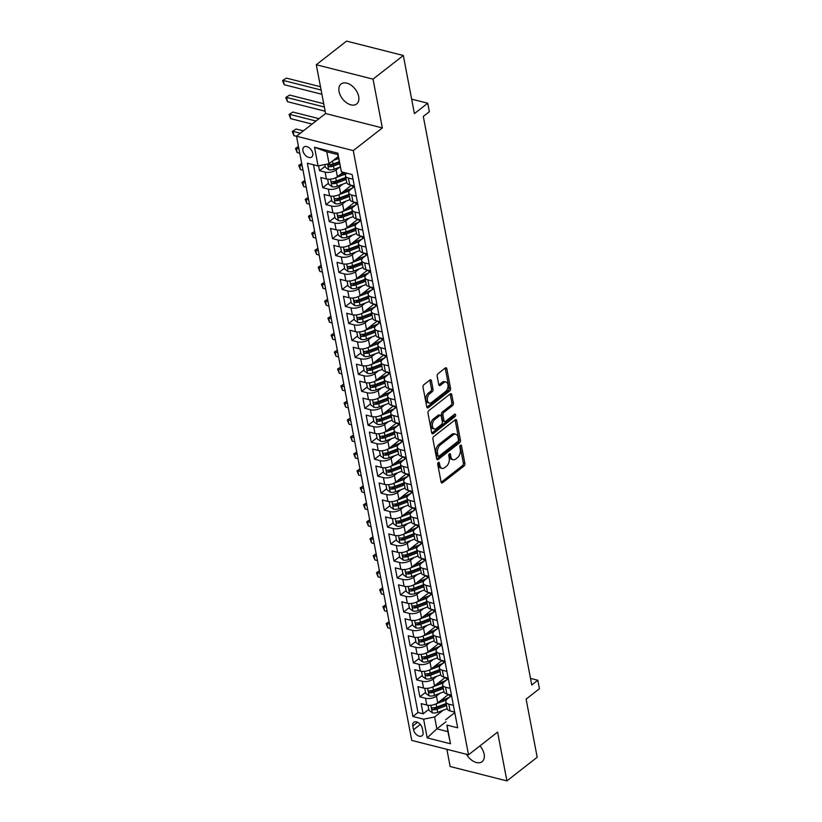 <?xml version="1.0" encoding="UTF-8"?>
<svg xmlns="http://www.w3.org/2000/svg" width="822" height="822" viewBox="0 0 822 822"><rect width="100%" height="100%" fill="white"/><g stroke="black" fill="none" stroke-linecap="round" stroke-linejoin="round"><path stroke-width="1.23" d="M438.332 462.488A1.356 0.822 104.2 0 0 437.715 464.307L441.095 482.011A1.942 1.171 104.2 0 0 441.804 482.966A1.942 1.171 104.2 0 0 442.606 482.74L464.009 466.033A1.942 1.171 104.2 0 0 464.882 463.444L461.502 445.74A1.356 0.822 104.2 0 0 461.008 445.072A1.356 0.822 104.2 0 0 460.454 445.226A1.356 0.822 104.2 0 0 459.837 447.045L460.279 449.336A6.227 3.75 104.2 0 1 457.484 457.628L455.707 459.025A6.227 3.75 104.2 0 1 453.158 459.724A6.227 3.75 104.2 0 1 450.877 456.662L450.446 454.371A1.356 0.822 104.2 0 0 449.942 453.703A1.356 0.822 104.2 0 0 449.387 453.857A1.356 0.822 104.2 0 0 448.781 455.676L449.213 457.967A6.227 3.75 104.2 0 1 446.428 466.269L444.64 467.656A6.227 3.75 104.2 0 1 442.102 468.355A6.227 3.75 104.2 0 1 439.821 465.293L439.38 463.002A1.356 0.822 104.2 0 0 438.886 462.334A1.356 0.822 104.2 0 0 438.332 462.488M339.044 91.509A12.679 8.004 -128 0 0 346.524 102.74A12.679 8.004 -128 0 0 356.666 103.993A12.679 8.004 -128 0 0 358.68 96.482A12.679 8.004 -128 0 0 351.21 85.262A12.679 8.004 -128 0 0 341.068 83.998A12.679 8.004 -128 0 0 339.044 91.509M466.464 754.288A12.679 8.004 -128 0 0 482.124 761.645A12.679 8.004 -128 0 0 484.137 754.134A12.679 8.004 -128 0 0 479.935 745.883M302.928 150.775A6.34 3.997 -128 0 0 306.668 156.396A6.34 3.997 -128 0 0 311.743 157.023A6.34 3.997 -128 0 0 312.75 153.272A6.34 3.997 -128 0 0 309.01 147.652A6.34 3.997 -128 0 0 303.945 147.025A6.34 3.997 -128 0 0 302.928 150.775M431.416 380.761A1.942 1.171 104.2 0 0 430.707 379.805A1.942 1.171 104.2 0 0 429.906 380.021L423.905 384.706A1.942 1.171 104.2 0 0 423.032 387.306L426.782 406.962A1.942 1.171 104.2 0 0 427.491 407.918A1.942 1.171 104.2 0 0 428.283 407.691L449.696 390.984A1.942 1.171 104.2 0 0 450.569 388.395L446.819 368.739A1.942 1.171 104.2 0 0 446.11 367.783A1.942 1.171 104.2 0 0 445.308 367.999L438.054 373.661A1.942 1.171 104.2 0 0 437.181 376.26L438.784 384.665A1.942 1.171 104.2 0 0 439.503 385.621A1.942 1.171 104.2 0 0 440.294 385.405L443.89 382.6A5.199 3.134 104.2 0 1 446.017 382.014A5.199 3.134 104.2 0 1 448.031 386.145A5.199 3.134 104.2 0 1 445.596 391.508L431.499 402.513A5.199 3.134 104.2 0 1 429.372 403.099A5.199 3.134 104.2 0 1 427.368 398.958A5.199 3.134 104.2 0 1 429.803 393.594L432.146 391.765A1.942 1.171 104.2 0 0 433.019 389.166L431.416 380.761L429.875 380.37A1.942 1.171 104.2 0 0 429.803 380.093M446.87 749.315L450.148 766.515L506.907 780.9L537.198 757.257L526.111 699.132L539.438 688.733L537.814 680.246L531.762 684.973L423.299 116.426L429.361 111.7L427.738 103.212L411.647 99.133M373.034 79.128L316.285 64.743L325.584 113.539L382.343 127.924L373.034 79.128L403.325 55.485L414.411 113.611L427.738 103.212M382.343 127.924L353.265 150.611L468.519 754.802L411.76 740.417L296.506 136.226L353.265 150.611M506.907 780.9L497.598 732.104L468.519 754.802M433.78 436.513A1.942 1.171 104.2 0 0 432.917 439.112L436.667 458.768A1.942 1.171 104.2 0 0 437.376 459.724A1.942 1.171 104.2 0 0 438.167 459.508L459.58 442.801A1.942 1.171 104.2 0 0 460.454 440.202L456.703 420.545A1.942 1.171 104.2 0 0 455.984 419.59A1.942 1.171 104.2 0 0 455.193 419.806L433.78 436.513M431.725 432.865L427.974 413.209A1.942 1.171 104.2 0 1 428.837 410.61L450.251 393.902A1.942 1.171 104.2 0 1 451.042 393.687A1.942 1.171 104.2 0 1 451.761 394.642L453.364 403.057A1.942 1.171 104.2 0 1 452.49 405.647L443.808 412.428A1.942 1.171 104.2 0 0 442.935 415.018L444.003 420.597A1.942 1.171 104.2 0 0 444.712 421.552A1.942 1.171 104.2 0 0 445.514 421.337L454.545 414.278A1.356 0.822 104.2 0 1 455.1 414.124A1.356 0.822 104.2 0 1 455.635 415.213A1.356 0.822 104.2 0 1 454.998 416.61L433.225 433.605A1.942 1.171 104.2 0 1 432.434 433.821A1.942 1.171 104.2 0 1 431.725 432.865M316.285 64.743L346.576 41.1L403.325 55.485M318.587 165.828L319.511 170.719L325.183 166.301M339.589 167.185L336.095 169.907A7.922 3.884 169.2 0 1 325.111 172.137L326.406 178.929L320.816 177.511L322.758 187.693L328.42 183.265M342.825 184.159L339.332 186.882A7.922 3.884 169.2 0 1 328.348 189.111L329.643 195.893L324.053 194.475L325.995 204.657L331.656 200.239M346.062 201.123L342.569 203.856A7.922 3.884 169.2 0 1 331.595 206.075L332.889 212.867L327.29 211.449L329.232 221.632L334.893 217.214M349.299 218.097L345.805 220.82A7.922 3.884 169.2 0 1 334.831 223.05L336.126 229.841L330.526 228.424L332.468 238.606L338.13 234.188M352.546 235.071L349.052 237.794A7.922 3.884 169.2 0 1 338.068 240.024L339.363 246.816L333.763 245.388L335.705 255.57L341.366 251.152M355.782 252.035L352.289 254.769A7.922 3.884 169.2 0 1 341.305 256.998L342.599 263.78L336.999 262.362L338.941 272.544L344.603 268.126M359.019 269.01L355.525 271.743A7.922 3.884 169.2 0 1 344.541 273.962L345.836 280.754L340.236 279.336L342.178 289.519L347.84 285.1M362.255 285.984L358.762 288.707A7.922 3.884 169.2 0 1 347.778 290.937L349.073 297.728L343.473 296.31L345.415 306.493L351.076 302.075M365.492 302.958L361.999 305.681A7.922 3.884 169.2 0 1 351.015 307.911L352.309 314.692L346.709 313.274L348.651 323.457L354.313 319.039M368.729 319.922L365.235 322.656A7.922 3.884 169.2 0 1 354.251 324.885L355.546 331.667L349.946 330.249L351.888 340.431L357.549 336.013M371.965 336.897L368.472 339.62A7.922 3.884 169.2 0 1 357.488 341.849L358.782 348.641L353.183 347.223L355.125 357.406L360.796 352.987M375.202 353.871L371.708 356.594A7.922 3.884 169.2 0 1 360.724 358.824L362.019 365.615L356.419 364.197L358.361 374.38L364.033 369.951M378.439 370.845L374.945 373.568A7.922 3.884 169.2 0 1 363.961 375.798L365.256 382.579L359.666 381.161L361.608 391.344L367.27 386.926M381.675 387.809L378.182 390.542A7.922 3.884 169.2 0 1 367.198 392.762L368.492 399.554L362.903 398.136L364.845 408.318L370.506 403.9M384.912 404.784L381.418 407.507A7.922 3.884 169.2 0 1 370.445 409.736L371.739 416.528L366.139 415.11L368.081 425.293L373.743 420.874M388.159 421.758L384.655 424.481A7.922 3.884 169.2 0 1 373.681 426.71L374.976 433.502L369.376 432.074L371.318 442.267L376.979 437.838M391.395 438.722L387.902 441.455A7.922 3.884 169.2 0 1 376.918 443.685L378.212 450.466L372.613 449.048L374.555 459.231L380.216 454.813M394.632 455.696L391.138 458.429A7.922 3.884 169.2 0 1 380.154 460.649L381.449 467.441L375.849 466.023L377.791 476.205L383.453 471.787M397.869 472.671L394.375 475.393A7.922 3.884 169.2 0 1 383.391 477.623L384.686 484.415L379.086 482.997L381.028 493.179L386.689 488.761M401.105 489.645L397.612 492.368A7.922 3.884 169.2 0 1 386.628 494.597L387.922 501.389L382.322 499.961L384.264 510.143L389.926 505.725M404.342 506.609L400.848 509.342A7.922 3.884 169.2 0 1 389.864 511.572L391.159 518.353L385.559 516.935L387.501 527.118L393.163 522.7M407.578 523.583L404.085 526.316A7.922 3.884 169.2 0 1 393.101 528.536L394.396 535.327L388.796 533.91L390.738 544.092L396.41 539.674M410.815 540.557L407.322 543.28A7.922 3.884 169.2 0 1 396.338 545.51L397.632 552.302L392.032 550.884L393.974 561.066L399.646 556.638M414.052 557.532L410.558 560.255A7.922 3.884 169.2 0 1 399.574 562.484L400.869 569.266L395.269 567.848L397.221 578.03L402.883 573.612M417.288 574.496L413.795 577.229A7.922 3.884 169.2 0 1 402.811 579.448L404.105 586.24L398.516 584.822L400.458 595.005L406.119 590.586M420.525 591.47L417.031 594.193A7.922 3.884 169.2 0 1 406.047 596.423L407.342 603.214L401.753 601.796L403.694 611.979L409.356 607.561M423.762 608.444L420.268 611.167A7.922 3.884 169.2 0 1 409.294 613.397L410.589 620.189L404.989 618.771L406.931 628.953L412.593 624.525M427.008 625.419L423.505 628.142A7.922 3.884 169.2 0 1 412.531 630.371L413.826 637.153L408.226 635.735L410.168 645.917L415.829 641.499M430.245 642.383L426.752 645.116A7.922 3.884 169.2 0 1 415.768 647.335L417.062 654.127L411.462 652.709L413.404 662.892L419.066 658.473M433.482 659.357L429.988 662.08A7.922 3.884 169.2 0 1 419.004 664.31L420.299 671.101L414.699 669.683L416.641 679.866L422.303 675.448M436.718 676.331L433.225 679.054A7.922 3.884 169.2 0 1 422.241 681.284L423.536 688.076L417.936 686.647L419.878 696.83L425.477 698.258A7.922 3.884 -10.8 0 0 436.461 696.029L439.955 693.295M425.539 692.412L419.878 696.83M326.406 178.929A7.922 3.884 -10.8 0 0 337.39 176.699L343.082 172.26M329.643 195.893A7.922 3.884 -10.8 0 0 340.627 193.673L351.405 185.258M332.889 212.867A7.922 3.884 -10.8 0 0 343.863 210.638L354.642 202.233M336.126 229.841A7.922 3.884 -10.8 0 0 347.1 227.612L357.878 219.207M339.363 246.816A7.922 3.884 -10.8 0 0 350.347 244.586L361.115 236.171M342.599 263.78A7.922 3.884 -10.8 0 0 353.583 261.56L364.352 253.145M345.836 280.754A7.922 3.884 -10.8 0 0 356.82 278.524L367.588 270.119M349.073 297.728A7.922 3.884 -10.8 0 0 360.057 295.499L370.825 287.094M352.309 314.692A7.922 3.884 -10.8 0 0 363.293 312.473L374.061 304.058M355.546 331.667A7.922 3.884 -10.8 0 0 366.53 329.437L377.308 321.032M358.782 348.641A7.922 3.884 -10.8 0 0 369.766 346.411L380.545 338.006M362.019 365.615A7.922 3.884 -10.8 0 0 373.003 363.386L383.782 354.981M365.256 382.579A7.922 3.884 -10.8 0 0 376.24 380.36L387.018 371.945M368.492 399.554A7.922 3.884 -10.8 0 0 379.476 397.324L390.255 388.919M371.739 416.528A7.922 3.884 -10.8 0 0 382.713 414.298L393.491 405.893M374.976 433.502A7.922 3.884 -10.8 0 0 385.95 431.273L396.728 422.857M378.212 450.466A7.922 3.884 -10.8 0 0 389.196 448.247L399.965 439.832M381.449 467.441A7.922 3.884 -10.8 0 0 392.433 465.211L403.201 456.806M384.686 484.415A7.922 3.884 -10.8 0 0 395.67 482.185L406.438 473.78M387.922 501.389A7.922 3.884 -10.8 0 0 398.906 499.16L409.675 490.744M391.159 518.353A7.922 3.884 -10.8 0 0 402.143 516.124L412.911 507.719M394.396 535.327A7.922 3.884 -10.8 0 0 405.38 533.098L416.158 524.693M397.632 552.302A7.922 3.884 -10.8 0 0 408.616 550.072L419.395 541.667M400.869 569.266A7.922 3.884 -10.8 0 0 411.853 567.046L422.631 558.631M404.105 586.24A7.922 3.884 -10.8 0 0 415.089 584.01L425.868 575.606M407.342 603.214A7.922 3.884 -10.8 0 0 418.326 600.985L429.105 592.58M410.589 620.189A7.922 3.884 -10.8 0 0 421.563 617.959L432.341 609.544M413.826 637.153A7.922 3.884 -10.8 0 0 424.799 634.933L435.578 626.518M417.062 654.127A7.922 3.884 -10.8 0 0 428.046 651.897L438.814 643.492M420.299 671.101A7.922 3.884 -10.8 0 0 431.283 668.872L442.051 660.467M423.536 688.076A7.922 3.884 -10.8 0 0 434.519 685.846L445.288 677.431M423.022 732.125L422.313 728.395A6.144 3.874 -128 0 0 418.696 722.959A6.144 3.874 -128 0 0 413.785 722.343A6.144 3.874 -128 0 0 412.808 725.98L413.517 729.72A6.144 3.874 -128 0 0 417.134 735.156A6.144 3.874 -128 0 0 422.056 735.762A6.144 3.874 -128 0 0 423.022 732.125M318.083 165.921L314.518 147.261L337.832 153.169L341.397 171.839L337.842 154.618L326.796 151.813L329.067 163.701L318.083 165.921L307.346 163.208L412.891 716.476L423.628 719.199L434.612 716.969L443.192 710.27M341.397 171.839L352.135 174.552L457.679 727.83L446.942 725.107L450.497 743.776L427.183 737.868L423.628 719.199M354.416 186.522L350.378 189.677A7.922 3.884 169.2 0 0 348.733 192.718L350.028 199.51A7.922 3.884 -10.8 0 0 352.967 201.811L357.56 202.972M357.652 203.496L353.614 206.651A7.922 3.884 169.2 0 0 351.97 209.692L353.265 216.484A7.922 3.884 -10.8 0 0 356.203 218.775L360.796 219.947M360.889 220.471L356.851 223.625A7.922 3.884 169.2 0 0 355.207 226.667L356.501 233.448A7.922 3.884 -10.8 0 0 359.44 235.75L364.033 236.911M364.136 237.445L360.087 240.599A7.922 3.884 169.2 0 0 358.443 243.631L359.738 250.422A7.922 3.884 -10.8 0 0 362.677 252.724L367.27 253.885M367.372 254.409L363.324 257.563A7.922 3.884 169.2 0 0 361.68 260.605L362.975 267.397A7.922 3.884 -10.8 0 0 365.913 269.688L370.506 270.859M370.609 271.383L366.571 274.538A7.922 3.884 169.2 0 0 364.917 277.579L366.211 284.371A7.922 3.884 -10.8 0 0 369.15 286.662L373.743 287.834M373.846 288.358L369.808 291.512A7.922 3.884 169.2 0 0 368.153 294.553L369.448 301.335A7.922 3.884 -10.8 0 0 372.387 303.637L376.979 304.798M377.082 305.332L373.044 308.476A7.922 3.884 169.2 0 0 371.39 311.517L372.685 318.309A7.922 3.884 -10.8 0 0 375.623 320.611L380.216 321.772M380.319 322.296L376.281 325.45A7.922 3.884 169.2 0 0 374.627 328.492L375.921 335.284A7.922 3.884 -10.8 0 0 378.86 337.575L383.453 338.746M383.555 339.27L379.517 342.425A7.922 3.884 169.2 0 0 377.863 345.466L379.158 352.258A7.922 3.884 -10.8 0 0 382.096 354.549L386.689 355.71M386.792 356.245L382.754 359.399A7.922 3.884 169.2 0 0 381.1 362.44L382.394 369.222A7.922 3.884 -10.8 0 0 385.333 371.523L389.926 372.685M390.029 373.219L385.991 376.363A7.922 3.884 169.2 0 0 384.336 379.404L385.641 386.196A7.922 3.884 -10.8 0 0 388.57 388.498L393.173 389.659M393.265 390.183L389.227 393.337A7.922 3.884 169.2 0 0 387.583 396.379L388.878 403.17A7.922 3.884 -10.8 0 0 391.817 405.462L396.41 406.633M396.502 407.157L392.464 410.312A7.922 3.884 169.2 0 0 390.82 413.353L392.115 420.134A7.922 3.884 -10.8 0 0 395.053 422.436L399.646 423.597M399.739 424.131L395.701 427.286A7.922 3.884 169.2 0 0 394.057 430.317L395.351 437.109A7.922 3.884 -10.8 0 0 398.29 439.41L402.883 440.571M402.986 441.095L398.937 444.25A7.922 3.884 169.2 0 0 397.293 447.291L398.588 454.083A7.922 3.884 -10.8 0 0 401.526 456.374L406.119 457.546M406.222 458.07L402.174 461.224A7.922 3.884 169.2 0 0 400.53 464.266L401.824 471.057A7.922 3.884 -10.8 0 0 404.763 473.349L409.356 474.52M409.459 475.044L405.421 478.199A7.922 3.884 169.2 0 0 403.766 481.24L405.061 488.021A7.922 3.884 -10.8 0 0 408 490.323L412.593 491.484M412.695 492.018L408.657 495.163A7.922 3.884 169.2 0 0 407.003 498.204L408.298 504.996A7.922 3.884 -10.8 0 0 411.236 507.297L415.829 508.458M415.932 508.982L411.894 512.137A7.922 3.884 169.2 0 0 410.24 515.178L411.534 521.97A7.922 3.884 -10.8 0 0 414.473 524.261L419.066 525.433M419.169 525.957L415.131 529.111A7.922 3.884 169.2 0 0 413.476 532.153L414.771 538.944A7.922 3.884 -10.8 0 0 417.71 541.236L422.303 542.397M422.405 542.931L418.367 546.085A7.922 3.884 169.2 0 0 416.713 549.127L418.008 555.908A7.922 3.884 -10.8 0 0 420.946 558.21L425.539 559.371M425.642 559.905L421.604 563.049A7.922 3.884 169.2 0 0 419.95 566.091L421.244 572.883A7.922 3.884 -10.8 0 0 424.183 575.184L428.776 576.345M428.879 576.869L424.84 580.024A7.922 3.884 169.2 0 0 423.186 583.065L424.491 589.857A7.922 3.884 -10.8 0 0 427.419 592.148L432.023 593.32M432.115 593.844L428.077 596.998A7.922 3.884 169.2 0 0 426.433 600.039L427.728 606.821A7.922 3.884 -10.8 0 0 430.666 609.123L435.259 610.284M435.352 610.818L431.314 613.972A7.922 3.884 169.2 0 0 429.67 617.014L430.964 623.795A7.922 3.884 -10.8 0 0 433.903 626.097L438.496 627.258M438.588 627.782L434.55 630.936A7.922 3.884 169.2 0 0 432.906 633.978L434.201 640.77A7.922 3.884 -10.8 0 0 437.14 643.071L441.733 644.232M441.835 644.756L437.787 647.911A7.922 3.884 169.2 0 0 436.143 650.952L437.438 657.744A7.922 3.884 -10.8 0 0 440.376 660.035L444.969 661.207M445.072 661.731L441.024 664.885A7.922 3.884 169.2 0 0 439.38 667.926L440.674 674.708A7.922 3.884 -10.8 0 0 443.613 677.009L448.206 678.171M448.309 678.705L444.27 681.859A7.922 3.884 169.2 0 0 442.616 684.89L443.911 691.682A7.922 3.884 -10.8 0 0 446.849 693.984L451.442 695.145M313.49 164.76L417.977 712.499L423.114 713.804L421.172 703.622L426.772 705.04A7.922 3.884 -10.8 0 0 437.756 702.82L448.524 694.405M451.545 695.669L447.507 698.823A7.922 3.884 -10.8 0 0 445.853 701.865A7.922 3.884 -10.8 0 0 448.791 704.166L453.384 705.327M445.853 701.865L447.147 708.656A7.922 3.884 -10.8 0 0 450.086 710.948L454.679 712.119M353.018 179.206L348.425 178.045A7.922 3.884 169.2 0 1 345.487 175.754A7.922 3.884 169.2 0 1 346.617 173.154M345.487 175.754L346.781 182.535A7.922 3.884 -10.8 0 0 349.72 184.837L354.313 185.998M356.265 196.181L351.672 195.02A7.922 3.884 169.2 0 1 348.733 192.718M359.502 213.155L354.909 211.994A7.922 3.884 169.2 0 1 351.97 209.692M362.738 230.129L358.145 228.958A7.922 3.884 169.2 0 1 355.207 226.667M365.975 247.093L361.382 245.932A7.922 3.884 169.2 0 1 358.443 243.631M369.212 264.067L364.619 262.906A7.922 3.884 169.2 0 1 361.68 260.605M372.448 281.042L367.855 279.87A7.922 3.884 169.2 0 1 364.917 277.579M375.685 298.016L371.092 296.845A7.922 3.884 169.2 0 1 368.153 294.553M378.921 314.98L374.329 313.819A7.922 3.884 169.2 0 1 371.39 311.517M382.158 331.954L377.565 330.793A7.922 3.884 169.2 0 1 374.627 328.492M385.395 348.929L380.802 347.757A7.922 3.884 169.2 0 1 377.863 345.466M388.631 365.893L384.038 364.732A7.922 3.884 169.2 0 1 381.1 362.44M391.868 382.867L387.275 381.706A7.922 3.884 169.2 0 1 384.336 379.404M395.115 399.841L390.522 398.68A7.922 3.884 169.2 0 1 387.583 396.379M398.351 416.816L393.759 415.644A7.922 3.884 169.2 0 1 390.82 413.353M401.588 433.78L396.995 432.619A7.922 3.884 169.2 0 1 394.057 430.317M404.825 450.754L400.232 449.593A7.922 3.884 169.2 0 1 397.293 447.291M408.061 467.728L403.468 466.567A7.922 3.884 169.2 0 1 400.53 464.266M411.298 484.703L406.705 483.531A7.922 3.884 169.2 0 1 403.766 481.24M414.535 501.667L409.942 500.506A7.922 3.884 169.2 0 1 407.003 498.204M417.771 518.641L413.178 517.48A7.922 3.884 169.2 0 1 410.24 515.178M421.008 535.615L416.415 534.444A7.922 3.884 169.2 0 1 413.476 532.153M424.244 552.579L419.652 551.418A7.922 3.884 169.2 0 1 416.713 549.127M427.481 569.554L422.888 568.392A7.922 3.884 169.2 0 1 419.95 566.091M430.718 586.528L426.125 585.367A7.922 3.884 169.2 0 1 423.186 583.065M433.965 603.502L429.372 602.331A7.922 3.884 169.2 0 1 426.433 600.039M437.201 620.466L432.608 619.305A7.922 3.884 169.2 0 1 429.67 617.014M440.438 637.44L435.845 636.279A7.922 3.884 169.2 0 1 432.906 633.978M443.675 654.415L439.082 653.254A7.922 3.884 169.2 0 1 436.143 650.952M446.911 671.389L442.318 670.218A7.922 3.884 169.2 0 1 439.38 667.926M450.148 688.353L445.555 687.192A7.922 3.884 169.2 0 1 442.616 684.89M422.241 681.284L416.641 679.866M419.004 664.31L413.404 662.892M415.768 647.335L410.168 645.917M412.531 630.371L406.931 628.953M409.294 613.397L403.694 611.979M406.047 596.423L400.458 595.005M402.811 579.448L397.221 578.03M399.574 562.484L393.974 561.066M396.338 545.51L390.738 544.092M393.101 528.536L387.501 527.118M389.864 511.572L384.264 510.143M386.628 494.597L381.028 493.179M383.391 477.623L377.791 476.205M380.154 460.649L374.555 459.231M376.918 443.685L371.318 442.267M373.681 426.71L368.081 425.293M370.445 409.736L364.845 408.318M367.198 392.762L361.608 391.344M363.961 375.798L358.361 374.38M360.724 358.824L355.125 357.406M357.488 341.849L351.888 340.431M354.251 324.885L348.651 323.457M351.015 307.911L345.415 306.493M347.778 290.937L342.178 289.519M344.541 273.962L338.941 272.544M341.305 256.998L335.705 255.57M338.068 240.024L332.468 238.606M334.831 223.05L329.232 221.632M331.595 206.075L325.995 204.657M328.348 189.111L322.758 187.693M325.111 172.137L319.511 170.719M329.067 163.701L338.212 156.56M434.612 716.969L436.872 728.847L447.918 731.652L446.942 725.107M446.017 721.706L436.872 728.847L427.183 737.868M454.782 712.643L445.647 719.774M325.584 113.539L296.506 136.226M537.814 680.246L530.509 678.386M428.776 709.386L423.114 713.804M417.977 712.499L412.891 716.476M447.918 731.652L450.497 743.776M314.518 147.261L326.796 151.813M337.832 153.169L337.842 154.618M437.921 463.002L438.29 464.913A6.227 3.75 104.2 0 0 440.561 467.975L442.102 468.355M453.158 459.724L451.627 459.334A6.227 3.75 104.2 0 1 449.346 456.272L448.987 454.371M441.167 482.278L462.478 465.642A1.942 1.171 104.2 0 0 463.351 463.053L460.043 445.74M436.739 459.036L458.039 442.411A1.942 1.171 104.2 0 0 458.912 439.811L455.162 420.155A1.942 1.171 104.2 0 0 455.09 419.888M437.982 455.635A1.356 0.822 104.2 0 0 438.475 456.302A1.356 0.822 104.2 0 0 439.03 456.148L457.823 441.486A1.356 0.822 104.2 0 0 458.429 439.667L457.977 437.253A6.227 3.75 104.2 0 0 455.696 434.191A6.227 3.75 104.2 0 0 453.148 434.889L440.304 444.918A6.227 3.75 104.2 0 0 437.52 453.22L437.982 455.635L436.441 455.244A1.356 0.822 104.2 0 0 436.944 455.912L438.475 456.302M455.696 434.191L454.165 433.8A6.227 3.75 104.2 0 0 451.617 434.509L453.148 434.889M436.441 455.244L435.979 452.83A6.227 3.75 104.2 0 1 438.773 444.527L451.617 434.509M444.712 421.552L443.181 421.162A1.942 1.171 104.2 0 1 442.472 420.206L441.404 414.627A1.942 1.171 104.2 0 1 442.277 412.038L450.959 405.256A1.942 1.171 104.2 0 0 451.833 402.667L450.22 394.252A1.942 1.171 104.2 0 0 450.148 393.985M431.797 433.132L453.456 416.23A1.356 0.822 104.2 0 0 454.093 414.637M434.797 419.456A5.199 3.134 104.2 0 0 432.362 424.82A5.199 3.134 104.2 0 0 434.376 428.95A5.199 3.134 104.2 0 0 436.503 428.365L441.465 424.491A1.942 1.171 104.2 0 0 442.339 421.902L441.27 416.312A1.942 1.171 104.2 0 0 440.561 415.357A1.942 1.171 104.2 0 0 439.76 415.583L434.797 419.456L433.266 419.066A5.199 3.134 104.2 0 0 430.831 424.429A5.199 3.134 104.2 0 0 432.834 428.57L434.376 428.95M440.561 415.357L439.03 414.976A1.942 1.171 104.2 0 0 438.229 415.192L439.76 415.583M433.266 419.066L438.229 415.192M429.372 403.099L427.841 402.708A5.199 3.134 104.2 0 1 425.827 398.567A5.199 3.134 104.2 0 1 428.262 393.204L430.615 391.375A1.942 1.171 104.2 0 0 431.488 388.785L429.875 380.37M446.017 382.014L444.486 381.624A5.199 3.134 104.2 0 0 442.359 382.209L443.89 382.6M438.856 384.943L442.359 382.209M426.854 407.229L448.165 390.604A1.942 1.171 104.2 0 0 449.028 388.005L445.277 368.348A1.942 1.171 104.2 0 0 445.205 368.071M427.995 705.266L428.961 710.362L432.362 712.838A5.251 2.569 -10.8 0 0 437.684 712.355L447.168 708.769M451.021 696.08A12.577 6.155 -10.8 0 0 450.908 696.059A6.237 3.052 169.2 0 1 448.72 694.456M435.937 703.92A5.251 2.569 -10.8 0 0 436.061 703.868L446.377 699.964M440.232 700.878L446.695 698.443A12.577 6.155 -10.8 0 0 450.353 696.604M446.161 703.509L436.677 707.095A5.251 2.569 169.2 0 1 432.649 707.752C431.406 708.287 431.529 708.965 433.04 709.787A5.251 2.569 -10.8 0 0 437.068 709.129L446.552 705.543M446.305 704.228L435.989 708.132A2.672 1.305 169.2 0 1 434.787 708.42L433.04 709.787M432.649 707.752L432.002 707.917M389.597 624.217L387.008 623.559L387.82 627.803L390.409 628.46M387.82 627.803L386.165 623.621L389.114 621.709M389.155 621.884L386.165 623.621M424.758 688.302L425.724 693.388L429.115 695.864A5.251 2.569 -10.8 0 0 434.448 695.381L443.931 691.795M447.774 679.116A12.577 6.155 -10.8 0 0 447.671 679.085A6.237 3.052 169.2 0 1 445.483 677.482M432.701 686.945A5.251 2.569 -10.8 0 0 432.824 686.894L443.14 683M436.996 683.914L443.459 681.469A12.577 6.155 -10.8 0 0 447.117 679.63M442.924 686.534L433.441 690.12A5.251 2.569 169.2 0 1 429.413 690.778C428.17 691.312 428.293 691.99 429.803 692.812A5.251 2.569 -10.8 0 0 433.831 692.165L443.315 688.569M443.068 687.254L432.752 691.158A2.672 1.305 169.2 0 1 431.55 691.456L429.803 692.812M429.413 690.778L428.765 690.942M386.361 607.242L383.771 606.585L384.573 610.828L387.172 611.486M384.573 610.828L382.929 606.646L385.878 604.735M385.919 604.91L382.929 606.646M421.522 671.327L422.487 676.414L425.878 678.89A5.251 2.569 -10.8 0 0 431.201 678.417L440.695 674.821M444.538 662.142A12.577 6.155 -10.8 0 0 444.435 662.111A6.237 3.052 169.2 0 1 442.246 660.508M429.464 669.971A5.251 2.569 -10.8 0 0 429.587 669.93L439.904 666.026M433.759 666.94L440.212 664.495A12.577 6.155 -10.8 0 0 443.88 662.655M439.688 669.56L430.204 673.156A5.251 2.569 169.2 0 1 426.176 673.804C424.923 674.338 425.056 675.016 426.567 675.838A5.251 2.569 -10.8 0 0 430.594 675.191L440.078 671.595M439.832 670.279L429.516 674.184A2.672 1.305 169.2 0 1 428.313 674.482L426.567 675.838M426.176 673.804L425.529 673.968M383.124 590.278L380.535 589.621L381.336 593.864L383.936 594.522M381.336 593.864L379.692 589.672L382.641 587.761M382.672 587.946L379.692 589.672M418.285 654.353L419.251 659.45L422.642 661.916A5.251 2.569 -10.8 0 0 427.964 661.443L437.458 657.847M441.301 645.167A12.577 6.155 -10.8 0 0 441.198 645.136A6.237 3.052 169.2 0 1 439.01 643.544M426.228 652.997A5.251 2.569 -10.8 0 0 426.351 652.956L436.667 649.051M430.523 649.966L436.975 647.52A12.577 6.155 -10.8 0 0 440.643 645.681M436.451 652.586L426.967 656.182A5.251 2.569 169.2 0 1 422.94 656.829C421.686 657.364 421.82 658.042 423.33 658.874A5.251 2.569 -10.8 0 0 427.358 658.217L436.842 654.631M436.595 653.315L426.279 657.21A2.672 1.305 169.2 0 1 425.077 657.508L423.33 658.874M422.94 656.829L422.292 657.004M379.887 573.304L377.298 572.646L378.099 576.89L380.689 577.547M378.099 576.89L376.455 572.708L379.404 570.787M379.435 570.971L376.455 572.708M415.048 637.379L416.014 642.475L419.405 644.951A5.251 2.569 -10.8 0 0 424.727 644.469L434.222 640.883M438.064 628.203A12.577 6.155 -10.8 0 0 437.962 628.172A6.237 3.052 169.2 0 1 435.773 626.569M422.991 636.033A5.251 2.569 -10.8 0 0 423.114 635.981L433.43 632.077M427.276 633.002L433.739 630.556A12.577 6.155 -10.8 0 0 437.407 628.717M433.215 635.622L423.731 639.208A5.251 2.569 169.2 0 1 419.703 639.865C418.449 640.4 418.583 641.078 420.093 641.9A5.251 2.569 -10.8 0 0 424.111 641.242L433.605 637.656M433.358 636.341L423.042 640.246A2.672 1.305 169.2 0 1 421.84 640.543L420.093 641.9M419.703 639.865L419.056 640.03M376.651 556.33L374.051 555.672L374.863 559.916L377.452 560.573M374.863 559.916L373.209 555.734L376.168 553.822M376.199 553.997L373.209 555.734M411.801 620.415L412.778 625.501L416.168 627.977A5.251 2.569 -10.8 0 0 421.491 627.494L430.985 623.908M434.828 611.229A12.577 6.155 -10.8 0 0 434.725 611.198A6.237 3.052 169.2 0 1 432.536 609.595M419.754 619.058A5.251 2.569 -10.8 0 0 419.878 619.017L430.194 615.113M424.039 616.027L430.502 613.582A12.577 6.155 -10.8 0 0 434.17 611.743M429.978 618.647L420.494 622.233A5.251 2.569 169.2 0 1 416.466 622.891C415.213 623.425 415.346 624.104 416.857 624.926A5.251 2.569 -10.8 0 0 420.874 624.278L430.368 620.682M430.112 619.367L419.806 623.271A2.672 1.305 169.2 0 1 418.593 623.569L416.857 624.926M416.466 622.891L415.819 623.055M373.414 539.355L370.814 538.708L371.626 542.941L374.216 543.599M371.626 542.941L369.972 538.759L372.931 536.848M372.962 537.033L369.972 538.759M408.565 603.44L409.541 608.527L412.932 611.003A5.251 2.569 -10.8 0 0 418.254 610.53L427.748 606.934M431.591 594.255A12.577 6.155 -10.8 0 0 431.488 594.224A6.237 3.052 169.2 0 1 429.3 592.631M416.518 602.084A5.251 2.569 -10.8 0 0 416.641 602.043L426.957 598.139M420.802 599.053L427.265 596.608A12.577 6.155 -10.8 0 0 430.934 594.768M426.741 601.673L417.247 605.269A5.251 2.569 169.2 0 1 413.23 605.917C411.976 606.451 412.11 607.129 413.62 607.961A5.251 2.569 -10.8 0 0 417.638 607.304L427.132 603.708M426.875 602.392L416.569 606.297A2.672 1.305 169.2 0 1 415.357 606.595L413.62 607.961M413.23 605.917L412.582 606.081M370.167 522.391L367.578 521.734L368.39 525.977L370.979 526.635M368.39 525.977L366.735 521.785L369.695 519.874M369.725 520.059L366.735 521.785M405.328 586.466L406.304 591.563L409.695 594.039A5.251 2.569 -10.8 0 0 415.018 593.556L424.512 589.96M428.354 577.28A12.577 6.155 -10.8 0 0 428.252 577.26A6.237 3.052 169.2 0 1 426.063 575.657M413.281 585.11A5.251 2.569 -10.8 0 0 413.404 585.069L423.71 581.164M417.566 582.079L424.029 579.633A12.577 6.155 -10.8 0 0 427.697 577.794M423.505 584.699L414.011 588.295A5.251 2.569 169.2 0 1 409.993 588.953C408.74 589.477 408.873 590.165 410.384 590.987A5.251 2.569 -10.8 0 0 414.401 590.33L423.895 586.744M423.638 585.428L413.332 589.323A2.672 1.305 169.2 0 1 412.12 589.621L410.384 590.987M409.993 588.953L409.346 589.117M366.931 505.417L364.341 504.759L365.153 509.003L367.742 509.661M365.153 509.003L363.499 504.821L366.458 502.91M366.489 503.085L363.499 504.821M402.092 569.502L403.068 574.588L406.458 577.065A5.251 2.569 -10.8 0 0 411.781 576.582L421.275 572.996M425.118 560.316A12.577 6.155 -10.8 0 0 425.015 560.285A6.237 3.052 169.2 0 1 422.827 558.683M410.044 568.146A5.251 2.569 -10.8 0 0 410.157 568.094L420.474 564.2M414.329 565.115L420.792 562.669A12.577 6.155 -10.8 0 0 424.46 560.83M420.268 567.735L410.774 571.321A5.251 2.569 169.2 0 1 406.756 571.978C405.503 572.513 405.636 573.191 407.147 574.013A5.251 2.569 -10.8 0 0 411.164 573.355L420.659 569.769M420.402 568.454L410.096 572.359A2.672 1.305 169.2 0 1 408.883 572.657L407.147 574.013M406.756 571.978L406.109 572.143M363.694 488.443L361.105 487.785L361.916 492.029L364.506 492.686M361.916 492.029L360.262 487.847L363.221 485.936M363.252 486.11L360.262 487.847M398.855 552.528L399.831 557.614L403.222 560.09A5.251 2.569 -10.8 0 0 408.544 559.607L418.038 556.021M421.881 543.342A12.577 6.155 -10.8 0 0 421.778 543.311A6.237 3.052 169.2 0 1 419.58 541.708M406.808 551.172A5.251 2.569 -10.8 0 0 406.921 551.13L417.237 547.226M411.092 548.14L417.555 545.695A12.577 6.155 -10.8 0 0 421.224 543.856M417.031 550.761L407.537 554.347A5.251 2.569 169.2 0 1 403.52 555.004C402.266 555.538 402.39 556.217 403.9 557.039A5.251 2.569 -10.8 0 0 407.928 556.391L417.422 552.795M417.165 551.48L406.849 555.384A2.672 1.305 169.2 0 1 405.647 555.682L403.9 557.039M403.52 555.004L402.872 555.169M360.457 471.479L357.868 470.821L358.68 475.065L361.269 475.712M358.68 475.065L357.025 470.872L359.985 468.961M360.015 469.146L357.025 470.872M395.618 535.554L396.594 540.65L399.985 543.116A5.251 2.569 -10.8 0 0 405.308 542.643L414.802 539.047M418.645 526.368A12.577 6.155 -10.8 0 0 418.532 526.337A6.237 3.052 169.2 0 1 416.343 524.744M403.571 534.197A5.251 2.569 -10.8 0 0 403.684 534.156L414 530.252M407.856 531.166L414.319 528.721A12.577 6.155 -10.8 0 0 417.977 526.881M413.795 533.786L404.301 537.383A5.251 2.569 169.2 0 1 400.283 538.03C399.03 538.564 399.153 539.242 400.663 540.075A5.251 2.569 -10.8 0 0 404.691 539.417L414.175 535.831M413.928 534.506L403.612 538.41A2.672 1.305 169.2 0 1 402.41 538.708L400.663 540.075M400.283 538.03L399.636 538.204M357.221 454.504L354.631 453.847L355.443 458.09L358.032 458.748M355.443 458.09L353.789 453.908L356.738 451.987M356.779 452.172L353.789 453.908M392.382 518.579L393.358 523.676L396.749 526.152A5.251 2.569 -10.8 0 0 402.071 525.669L411.565 522.073M415.408 509.393A12.577 6.155 -10.8 0 0 415.295 509.373A6.237 3.052 169.2 0 1 413.106 507.77M400.335 517.223A5.251 2.569 -10.8 0 0 400.448 517.182L410.764 513.277M404.619 514.192L411.082 511.746A12.577 6.155 -10.8 0 0 414.74 509.917M410.558 516.822L401.064 520.408A5.251 2.569 169.2 0 1 397.036 521.066C395.793 521.6 395.916 522.278 397.427 523.1A5.251 2.569 -10.8 0 0 401.455 522.443L410.938 518.857M410.692 517.541L400.376 521.446A2.672 1.305 169.2 0 1 399.173 521.734L397.427 523.1M397.036 521.066L396.399 521.23M353.984 437.53L351.395 436.872L352.206 441.116L354.796 441.774M352.206 441.116L350.552 436.934L353.501 435.023M353.542 435.198L350.552 436.934M389.145 501.615L390.111 506.701L393.512 509.178A5.251 2.569 -10.8 0 0 398.834 508.695L408.318 505.109M412.161 492.429A12.577 6.155 -10.8 0 0 412.058 492.399A6.237 3.052 169.2 0 1 409.87 490.796M397.088 500.259A5.251 2.569 -10.8 0 0 397.211 500.208L407.527 496.313M401.383 497.228L407.846 494.782A12.577 6.155 -10.8 0 0 411.503 492.943M407.311 499.848L397.827 503.434A5.251 2.569 169.2 0 1 393.8 504.092C392.556 504.626 392.68 505.304 394.19 506.126A5.251 2.569 -10.8 0 0 398.218 505.468L407.702 501.882M407.455 500.567L397.139 504.472A2.672 1.305 169.2 0 1 395.937 504.77L394.19 506.126M393.8 504.092L393.152 504.256M350.747 420.556L348.158 419.898L348.97 424.142L351.559 424.799M348.97 424.142L347.316 419.96L350.264 418.049M350.306 418.223L347.316 419.96M385.908 484.641L386.874 489.727L390.265 492.203A5.251 2.569 -10.8 0 0 395.598 491.731L405.082 488.134M408.924 475.455A12.577 6.155 -10.8 0 0 408.822 475.424A6.237 3.052 169.2 0 1 406.633 473.821M393.851 483.285A5.251 2.569 -10.8 0 0 393.974 483.244L404.29 479.339M398.146 480.254L404.609 477.808A12.577 6.155 -10.8 0 0 408.267 475.969M404.075 482.874L394.591 486.47A5.251 2.569 169.2 0 1 390.563 487.117C389.32 487.652 389.443 488.33 390.953 489.152A5.251 2.569 -10.8 0 0 394.981 488.504L404.465 484.908M404.219 483.593L393.902 487.497A2.672 1.305 169.2 0 1 392.7 487.795L390.953 489.152M390.563 487.117L389.916 487.282M347.511 403.592L344.921 402.934L345.723 407.178L348.323 407.835M345.723 407.178L344.079 402.986L347.028 401.074M347.069 401.259L344.079 402.986M382.672 467.667L383.638 472.763L387.028 475.229A5.251 2.569 -10.8 0 0 392.351 474.756L401.845 471.16M405.688 458.481A12.577 6.155 -10.8 0 0 405.585 458.45A6.237 3.052 169.2 0 1 403.397 456.857M390.614 466.31A5.251 2.569 -10.8 0 0 390.738 466.269L401.054 462.365M394.909 463.279L401.362 460.834A12.577 6.155 -10.8 0 0 405.03 458.995M400.838 465.899L391.354 469.496A5.251 2.569 169.2 0 1 387.326 470.143C386.073 470.677 386.206 471.355 387.717 472.188A5.251 2.569 -10.8 0 0 391.745 471.53L401.228 467.944M400.982 466.629L390.666 470.523A2.672 1.305 169.2 0 1 389.464 470.821L387.717 472.188M387.326 470.143L386.679 470.318M344.274 386.617L341.685 385.96L342.486 390.203L345.086 390.861M342.486 390.203L340.842 386.021L343.791 384.1M343.822 384.285L340.842 386.021M379.435 450.692L380.401 455.789L383.792 458.265A5.251 2.569 -10.8 0 0 389.114 457.782L398.608 454.196M402.451 441.506A12.577 6.155 -10.8 0 0 402.348 441.486A6.237 3.052 169.2 0 1 400.16 439.883M387.378 449.346A5.251 2.569 -10.8 0 0 387.501 449.295L397.817 445.39M391.662 446.315L398.125 443.87A12.577 6.155 -10.8 0 0 401.794 442.031M397.601 448.935L388.118 452.521A5.251 2.569 169.2 0 1 384.09 453.179C382.836 453.713 382.97 454.391 384.48 455.213A5.251 2.569 -10.8 0 0 388.508 454.556L397.992 450.97M397.745 449.655L387.429 453.559A2.672 1.305 169.2 0 1 386.227 453.857L384.48 455.213M384.09 453.179L383.442 453.343M341.038 369.643L338.448 368.986L339.25 373.229L341.839 373.887M339.25 373.229L337.606 369.047L340.555 367.136M340.585 367.311L337.606 369.047M376.199 433.728L377.164 438.814L380.555 441.291A5.251 2.569 -10.8 0 0 385.878 440.808L395.372 437.222M399.215 424.542A12.577 6.155 -10.8 0 0 399.112 424.512A6.237 3.052 169.2 0 1 396.923 422.909M384.141 432.372A5.251 2.569 -10.8 0 0 384.264 432.331L394.581 428.426M388.426 429.341L394.889 426.895A12.577 6.155 -10.8 0 0 398.557 425.056M394.365 431.961L384.881 435.547A5.251 2.569 169.2 0 1 380.853 436.205C379.6 436.739 379.733 437.417 381.244 438.239A5.251 2.569 -10.8 0 0 385.261 437.592L394.755 433.995M394.509 432.68L384.193 436.585A2.672 1.305 169.2 0 1 382.99 436.883L381.244 438.239M380.853 436.205L380.206 436.369M337.801 352.669L335.201 352.022L336.013 356.255L338.602 356.912M336.013 356.255L334.359 352.073L337.318 350.162M337.349 350.347L334.359 352.073M372.952 416.754L373.928 421.84L377.319 424.316A5.251 2.569 -10.8 0 0 382.641 423.844L392.135 420.248M395.978 407.568A12.577 6.155 -10.8 0 0 395.875 407.537A6.237 3.052 169.2 0 1 393.687 405.934M380.905 415.398A5.251 2.569 -10.8 0 0 381.028 415.357L391.344 411.452M385.189 412.367L391.652 409.921A12.577 6.155 -10.8 0 0 395.32 408.082M391.128 414.987L381.644 418.583A5.251 2.569 169.2 0 1 377.617 419.23C376.363 419.765 376.497 420.443 378.007 421.265A5.251 2.569 -10.8 0 0 382.025 420.617L391.519 417.021M391.262 415.706L380.956 419.61A2.672 1.305 169.2 0 1 379.743 419.908L378.007 421.265M377.617 419.23L376.969 419.395M334.564 335.705L331.965 335.047L332.776 339.291L335.366 339.948M332.776 339.291L331.122 335.099L334.081 333.187M334.112 333.372L331.122 335.099M369.715 399.78L370.691 404.876L374.082 407.352A5.251 2.569 -10.8 0 0 379.404 406.869L388.898 403.273M392.741 390.594A12.577 6.155 -10.8 0 0 392.639 390.573A6.237 3.052 169.2 0 1 390.45 388.97M377.668 398.423A5.251 2.569 -10.8 0 0 377.791 398.382L388.107 394.478M381.953 395.392L388.416 392.947A12.577 6.155 -10.8 0 0 392.084 391.108M387.892 398.012L378.397 401.609A5.251 2.569 169.2 0 1 374.38 402.266C373.126 402.79 373.26 403.468 374.77 404.301A5.251 2.569 -10.8 0 0 378.788 403.643L388.282 400.057M388.025 398.742L377.719 402.636A2.672 1.305 169.2 0 1 376.507 402.934L374.77 404.301M374.38 402.266L373.733 402.431M331.317 318.731L328.728 318.073L329.54 322.316L332.129 322.974M329.54 322.316L327.886 318.135L330.845 316.223M330.876 316.398L327.886 318.135M366.478 382.805L367.455 387.902L370.845 390.378A5.251 2.569 -10.8 0 0 376.168 389.895L385.662 386.309M389.505 373.63A12.577 6.155 -10.8 0 0 389.402 373.599A6.237 3.052 169.2 0 1 387.213 371.996M374.431 381.459A5.251 2.569 -10.8 0 0 374.544 381.408L384.86 377.504M378.716 378.428L385.179 375.983A12.577 6.155 -10.8 0 0 388.847 374.144M384.655 381.048L375.161 384.634A5.251 2.569 169.2 0 1 371.143 385.292C369.89 385.826 370.023 386.504 371.534 387.326A5.251 2.569 -10.8 0 0 375.551 386.669L385.045 383.083M384.788 381.768L374.483 385.672A2.672 1.305 169.2 0 1 373.27 385.97L371.534 387.326M371.143 385.292L370.496 385.456M328.081 301.756L325.491 301.099L326.303 305.342L328.892 306M326.303 305.342L324.649 301.16L327.608 299.249M327.639 299.424L324.649 301.16M363.242 365.841L364.218 370.928L367.609 373.404A5.251 2.569 -10.8 0 0 372.931 372.921L382.425 369.335M386.268 356.656A12.577 6.155 -10.8 0 0 386.165 356.625A6.237 3.052 169.2 0 1 383.977 355.022M371.195 364.485A5.251 2.569 -10.8 0 0 371.308 364.444L381.624 360.539M375.479 361.454L381.942 359.009A12.577 6.155 -10.8 0 0 385.61 357.169M381.418 364.074L371.924 367.66A5.251 2.569 169.2 0 1 367.907 368.318C366.653 368.852 366.787 369.53 368.287 370.352A5.251 2.569 -10.8 0 0 372.315 369.705L381.809 366.109M381.552 364.793L371.246 368.698A2.672 1.305 169.2 0 1 370.034 368.996L368.287 370.352M367.907 368.318L367.259 368.482M324.844 284.792L322.255 284.135L323.067 288.378L325.656 289.025M323.067 288.378L321.412 284.186L324.371 282.275M324.402 282.46L321.412 284.186M360.005 348.867L360.981 353.963L364.372 356.429A5.251 2.569 -10.8 0 0 369.695 355.957L379.189 352.361M383.031 339.681A12.577 6.155 -10.8 0 0 382.918 339.65A6.237 3.052 169.2 0 1 380.73 338.058M367.958 347.511A5.251 2.569 -10.8 0 0 368.071 347.47L378.387 343.565M372.243 344.48L378.706 342.034A12.577 6.155 -10.8 0 0 382.364 340.195M378.182 347.1L368.688 350.696A5.251 2.569 169.2 0 1 364.67 351.343C363.416 351.878 363.54 352.556 365.05 353.388A5.251 2.569 -10.8 0 0 369.078 352.73L378.572 349.134M378.315 347.819L367.999 351.724A2.672 1.305 169.2 0 1 366.797 352.022L365.05 353.388M364.67 351.343L364.023 351.518M321.608 267.818L319.018 267.16L319.83 271.404L322.419 272.061M319.83 271.404L318.176 267.222L321.135 265.3M321.166 265.485L318.176 267.222M356.779 331.893L357.745 336.989L361.135 339.465A5.251 2.569 -10.8 0 0 366.458 338.983L375.952 335.386M379.795 322.707A12.577 6.155 -10.8 0 0 379.682 322.686A6.237 3.052 169.2 0 1 377.493 321.083M364.721 330.536A5.251 2.569 -10.8 0 0 364.834 330.495L375.151 326.591M369.006 327.505L375.469 325.06A12.577 6.155 -10.8 0 0 379.127 323.231M374.945 330.136L365.451 333.722A5.251 2.569 169.2 0 1 361.433 334.379C360.18 334.914 360.303 335.592 361.814 336.414A5.251 2.569 -10.8 0 0 365.841 335.756L375.325 332.17M375.079 330.855L364.763 334.749A2.672 1.305 169.2 0 1 363.56 335.047L361.814 336.414M361.433 334.379L360.786 334.544M318.371 250.844L315.782 250.186L316.593 254.43L319.183 255.087M316.593 254.43L314.939 250.248L317.888 248.336M317.929 248.511L314.939 250.248M353.542 314.918L354.498 320.015L357.899 322.491A5.251 2.569 -10.8 0 0 363.221 322.008L372.715 318.422M376.558 305.743A12.577 6.155 -10.8 0 0 376.445 305.712A6.237 3.052 169.2 0 1 374.257 304.109M361.485 313.572A5.251 2.569 -10.8 0 0 361.598 313.521L371.914 309.627M365.769 310.541L372.232 308.096A12.577 6.155 -10.8 0 0 375.89 306.257M371.708 313.161L362.214 316.747A5.251 2.569 169.2 0 1 358.187 317.405C356.943 317.939 357.067 318.617 358.577 319.439A5.251 2.569 -10.8 0 0 362.605 318.782L372.089 315.196M371.842 313.881L361.526 317.785A2.672 1.305 169.2 0 1 360.324 318.083L358.577 319.439M358.187 317.405L357.549 317.569M315.134 233.869L312.545 233.212L313.357 237.455L315.946 238.113M313.357 237.455L311.702 233.273L314.651 231.362M314.692 231.537L311.702 233.273M350.306 297.954L351.261 303.041L354.662 305.517A5.251 2.569 -10.8 0 0 359.985 305.044L369.468 301.448M373.311 288.769A12.577 6.155 -10.8 0 0 373.209 288.738A6.237 3.052 169.2 0 1 371.02 287.135M358.238 296.598A5.251 2.569 -10.8 0 0 358.361 296.557L368.677 292.653M362.533 293.567L368.996 291.122A12.577 6.155 -10.8 0 0 372.654 289.282M368.462 296.187L358.978 299.773A5.251 2.569 169.2 0 1 354.95 300.431C353.707 300.965 353.83 301.643 355.34 302.465A5.251 2.569 -10.8 0 0 359.368 301.818L368.852 298.222M368.605 296.906L358.289 300.811A2.672 1.305 169.2 0 1 357.087 301.109L355.34 302.465M354.95 300.431L354.303 300.595M311.898 216.905L309.308 216.248L310.12 220.491L312.709 221.149M310.12 220.491L308.466 216.299L311.415 214.388M311.456 214.573L308.466 216.299M347.069 280.98L348.025 286.077L351.415 288.543A5.251 2.569 -10.8 0 0 356.748 288.07L366.232 284.474M370.075 271.794A12.577 6.155 -10.8 0 0 369.972 271.763A6.237 3.052 169.2 0 1 367.783 270.171M355.001 279.624A5.251 2.569 -10.8 0 0 355.125 279.583L365.441 275.678M359.296 276.593L365.759 274.147A12.577 6.155 -10.8 0 0 369.417 272.308M365.225 279.213L355.741 282.809A5.251 2.569 169.2 0 1 351.713 283.456C350.47 283.991 350.593 284.669 352.104 285.501A5.251 2.569 -10.8 0 0 356.132 284.844L365.615 281.258M365.369 279.942L355.053 283.837A2.672 1.305 169.2 0 1 353.85 284.135L352.104 285.501M351.713 283.456L351.066 283.631M308.661 199.931L306.072 199.273L306.873 203.517L309.473 204.175M306.873 203.517L305.229 199.335L308.178 197.414M308.219 197.599L305.229 199.335M343.832 264.006L344.788 269.102L348.179 271.579A5.251 2.569 -10.8 0 0 353.501 271.096L362.995 267.51M366.838 254.82A12.577 6.155 -10.8 0 0 366.735 254.799A6.237 3.052 169.2 0 1 364.547 253.197M351.765 262.66A5.251 2.569 -10.8 0 0 351.888 262.608L362.204 258.704M356.06 259.618L362.512 257.183A12.577 6.155 -10.8 0 0 366.18 255.344M361.988 262.249L352.504 265.835A5.251 2.569 169.2 0 1 348.477 266.492C347.223 267.027 347.357 267.705 348.867 268.527A5.251 2.569 -10.8 0 0 352.895 267.869L362.379 264.283M362.132 262.968L351.816 266.873A2.672 1.305 169.2 0 1 350.614 267.16L348.867 268.527M348.477 266.492L347.829 266.657M305.424 182.957L302.835 182.299L303.637 186.543L306.236 187.2M303.637 186.543L301.993 182.361L304.941 180.45M304.972 180.624L301.993 182.361M340.585 247.042L341.551 252.128L344.942 254.604A5.251 2.569 -10.8 0 0 350.264 254.121L359.759 250.535M363.601 237.856A12.577 6.155 -10.8 0 0 363.499 237.825A6.237 3.052 169.2 0 1 361.31 236.222M348.528 245.686A5.251 2.569 -10.8 0 0 348.651 245.634L358.967 241.74M352.813 242.654L359.276 240.209A12.577 6.155 -10.8 0 0 362.944 238.37M358.752 245.275L349.268 248.861A5.251 2.569 169.2 0 1 345.24 249.518C343.986 250.052 344.12 250.731 345.63 251.553A5.251 2.569 -10.8 0 0 349.648 250.905L359.142 247.309M358.895 245.994L348.579 249.898A2.672 1.305 169.2 0 1 347.377 250.196L345.63 251.553M345.24 249.518L344.593 249.683M302.188 165.982L299.598 165.325L300.4 169.568L302.989 170.226M300.4 169.568L298.756 165.386L301.705 163.475M301.736 163.65L298.756 165.386M337.349 230.068L338.315 235.154L341.705 237.63A5.251 2.569 -10.8 0 0 347.028 237.157L356.522 233.561M360.365 220.882A12.577 6.155 -10.8 0 0 360.262 220.851A6.237 3.052 169.2 0 1 358.073 219.248M345.291 228.711A5.251 2.569 -10.8 0 0 345.415 228.67L355.731 224.766M349.576 225.68L356.039 223.235A12.577 6.155 -10.8 0 0 359.707 221.395M355.515 228.3L346.031 231.896A5.251 2.569 169.2 0 1 342.003 232.544C340.75 233.078 340.883 233.756 342.394 234.578A5.251 2.569 -10.8 0 0 346.411 233.931L355.905 230.335M355.659 229.019L345.343 232.924A2.672 1.305 169.2 0 1 344.141 233.222L342.394 234.578M342.003 232.544L341.356 232.708M298.951 149.018L296.352 148.361L297.163 152.604L299.753 153.262M297.163 152.604L295.509 148.412L298.468 146.501M298.499 146.686L295.509 148.412M334.102 213.093L335.078 218.19L338.469 220.656A5.251 2.569 -10.8 0 0 343.791 220.183L353.285 216.587M357.128 203.907A12.577 6.155 -10.8 0 0 357.025 203.877A6.237 3.052 169.2 0 1 354.837 202.284M342.055 211.737A5.251 2.569 -10.8 0 0 342.178 211.696L352.494 207.791M346.339 208.706L352.802 206.26A12.577 6.155 -10.8 0 0 356.471 204.421M352.278 211.326L342.795 214.922A5.251 2.569 169.2 0 1 338.767 215.57C337.513 216.104 337.647 216.782 339.157 217.614A5.251 2.569 -10.8 0 0 343.175 216.957L352.669 213.371M352.412 212.055L342.106 215.95A2.672 1.305 169.2 0 1 340.894 216.248L339.157 217.614M338.767 215.57L338.119 215.744M300.359 133.226L293.115 131.386L293.927 135.63L296.516 136.288M293.927 135.63L292.272 131.448L296.146 129.023L303.39 130.862M296.146 129.023L292.272 131.448M330.865 196.119L331.841 201.215L335.232 203.692A5.251 2.569 -10.8 0 0 340.555 203.209L350.049 199.623M353.892 186.943A12.577 6.155 -10.8 0 0 353.789 186.913A6.237 3.052 169.2 0 1 351.6 185.31M338.818 194.773A5.251 2.569 -10.8 0 0 338.941 194.722L349.247 190.817M343.103 191.742L349.566 189.296A12.577 6.155 -10.8 0 0 353.234 187.457M349.042 194.362L339.548 197.948A5.251 2.569 169.2 0 1 335.53 198.605C334.277 199.14 334.41 199.818 335.921 200.64A5.251 2.569 -10.8 0 0 339.938 199.982L349.432 196.396M349.175 195.081L338.87 198.986A2.672 1.305 169.2 0 1 337.657 199.284L335.921 200.64M335.53 198.605L334.883 198.77M315.987 121.029L289.878 114.412L290.69 118.656L312.072 124.081M290.69 118.656L289.036 114.474L292.909 112.049L319.008 118.666M292.909 112.049L289.036 114.474M327.629 179.155L328.605 184.241L331.996 186.717A5.251 2.569 -10.8 0 0 337.318 186.234L346.812 182.648M335.582 177.799A5.251 2.569 -10.8 0 0 335.695 177.758L346.011 173.853M339.866 174.767L345.117 172.774M345.805 177.388L336.311 180.974A5.251 2.569 169.2 0 1 332.293 181.631C331.04 182.165 331.174 182.844 332.684 183.666A5.251 2.569 -10.8 0 0 336.701 183.018L346.196 179.422M345.939 178.107L335.633 182.011A2.672 1.305 169.2 0 1 334.42 182.309L332.684 183.666M332.293 181.631L331.646 181.796M324.341 107.004L286.642 97.448L287.453 101.681L325.152 111.237M287.453 101.681L285.799 97.499L289.673 95.075L323.714 103.706M289.673 95.075L285.799 97.499M324.844 164.554L325.368 167.267L328.759 169.743A5.251 2.569 -10.8 0 0 334.081 169.27L340.216 166.948M333.126 160.526L338.582 158.471M336.63 157.793L338.325 157.156M339.188 161.687L333.074 164.01A5.251 2.569 169.2 0 1 329.057 164.657C327.803 165.191 327.937 165.869 329.437 166.702A5.251 2.569 -10.8 0 0 333.465 166.044L339.578 163.732M339.332 162.417L332.396 165.037A2.672 1.305 169.2 0 1 331.184 165.335L329.437 166.702M329.057 164.657L328.41 164.821M321.104 90.03L283.405 80.474L284.217 84.717L321.916 94.273M284.217 84.717L282.562 80.525L286.436 78.111L320.477 86.742M286.436 78.111L282.562 80.525M336.095 169.907L337.39 176.699M339.332 186.882L340.627 193.673M342.569 203.856L343.863 210.638M345.805 220.82L347.1 227.612M349.052 237.794L350.347 244.586M352.289 254.769L353.583 261.56M355.525 271.743L356.82 278.524M358.762 288.707L360.057 295.499M361.999 305.681L363.293 312.473M365.235 322.656L366.53 329.437M368.472 339.62L369.766 346.411M371.708 356.594L373.003 363.386M374.945 373.568L376.24 380.36M378.182 390.542L379.476 397.324M381.418 407.507L382.713 414.298M384.655 424.481L385.95 431.273M387.902 441.455L389.196 448.247M391.138 458.429L392.433 465.211M394.375 475.393L395.67 482.185M397.612 492.368L398.906 499.16M400.848 509.342L402.143 516.124M404.085 526.316L405.38 533.098M407.322 543.28L408.616 550.072M410.558 560.255L411.853 567.046M413.795 577.229L415.089 584.01M417.031 594.193L418.326 600.985M420.268 611.167L421.563 617.959M423.505 628.142L424.799 634.933M426.752 645.116L428.046 651.897M429.988 662.08L431.283 668.872M433.225 679.054L434.519 685.846M436.461 696.029L437.756 702.82M448.791 704.166L450.086 710.948M348.425 178.045L349.72 184.837M351.672 195.02L352.967 201.811M354.909 211.994L356.203 218.775M358.145 228.958L359.44 235.75M361.382 245.932L362.677 252.724M364.619 262.906L365.913 269.688M367.855 279.87L369.15 286.662M371.092 296.845L372.387 303.637M374.329 313.819L375.623 320.611M377.565 330.793L378.86 337.575M380.802 347.757L382.096 354.549M384.038 364.732L385.333 371.523M387.275 381.706L388.57 388.498M390.522 398.68L391.817 405.462M393.759 415.644L395.053 422.436M396.995 432.619L398.29 439.41M400.232 449.593L401.526 456.374M403.468 466.567L404.763 473.349M406.705 483.531L408 490.323M409.942 500.506L411.236 507.297M413.178 517.48L414.473 524.261M416.415 534.444L417.71 541.236M419.652 551.418L420.946 558.21M422.888 568.392L424.183 575.184M426.125 585.367L427.419 592.148M429.372 602.331L430.666 609.123M432.608 619.305L433.903 626.097M435.845 636.279L437.14 643.071M439.082 653.254L440.376 660.035M442.318 670.218L443.613 677.009M445.555 687.192L446.849 693.984M425.477 698.258L426.772 705.04M420.299 724.418L413.517 729.72M417.545 722.281L412.808 725.98M438.29 464.913L439.821 465.293M449.192 454.052L450.446 454.371M449.346 456.272L450.877 456.662M460.248 445.421L461.502 445.74M463.351 463.053L464.882 463.444M462.478 465.642L464.009 466.033M441.209 482.391L442.606 482.74M438.126 462.683L439.38 463.002M455.162 420.155L456.703 420.545M458.912 439.811L460.454 440.202M458.039 442.411L459.58 442.801M436.78 459.149L438.167 459.508M438.773 444.527L440.304 444.918M435.979 452.83L437.52 453.22M450.22 394.252L451.761 394.642M451.833 402.667L453.364 403.057M450.959 405.256L452.49 405.647M442.277 412.038L443.808 412.428M441.404 414.627L442.935 415.018M442.472 420.206L444.003 420.597M453.456 416.23L454.998 416.61M431.838 433.245L433.225 433.605M431.488 388.785L433.019 389.166M430.615 391.375L432.146 391.765M428.262 393.204L429.803 393.594M438.907 385.056L440.294 385.405M445.277 368.348L446.819 368.739M449.028 388.005L450.569 388.395M448.165 390.604L449.696 390.984M426.895 407.342L428.283 407.691M430.841 705.286L432.269 712.777M450.908 696.059L450.703 694.96M437.068 709.129L437.684 712.355M436.061 703.868L436.677 707.095M427.604 688.312L429.033 695.802M447.671 679.085L447.466 677.986M433.831 692.165L434.448 695.381M432.824 686.894L433.441 690.12M424.368 671.338L425.796 678.828M444.435 662.111L444.229 661.011M430.594 675.191L431.201 678.417M429.587 669.93L430.204 673.156M421.131 654.374L422.559 661.864M441.198 645.136L440.993 644.047M427.358 658.217L427.964 661.443M426.351 652.956L426.967 656.182M417.895 637.399L419.323 644.89M437.962 628.172L437.756 627.073M424.111 641.242L424.727 644.469M423.114 635.981L423.731 639.208M414.658 620.425L416.086 627.916M434.725 611.198L434.509 610.099M420.874 624.278L421.491 627.494M419.878 619.017L420.494 622.233M411.421 603.451L412.85 610.941M431.488 594.224L431.273 593.124M417.638 607.304L418.254 610.53M416.641 602.043L417.247 605.269M408.185 586.487L409.613 593.977M428.252 577.26L428.036 576.16M414.401 590.33L415.018 593.556M413.404 585.069L414.011 588.295M404.948 569.512L406.376 577.003M425.015 560.285L424.799 559.186M411.164 573.355L411.781 576.582M410.157 568.094L410.774 571.321M401.701 552.538L403.129 560.029M421.778 543.311L421.563 542.212M407.928 556.391L408.544 559.607M406.921 551.13L407.537 554.347M398.465 535.574L399.893 543.054M418.532 526.337L418.326 525.237M404.691 539.417L405.308 542.643M403.684 534.156L404.301 537.383M395.228 518.6L396.656 526.09M415.295 509.373L415.089 508.273M401.455 522.443L402.071 525.669M400.448 517.182L401.064 520.408M391.991 501.626L393.419 509.116M412.058 492.399L411.853 491.299M398.218 505.468L398.834 508.695M397.211 500.208L397.827 503.434M388.755 484.651L390.183 492.142M408.822 475.424L408.616 474.325M394.981 488.504L395.598 491.731M393.974 483.244L394.591 486.47M385.518 467.687L386.946 475.167M405.585 458.45L405.38 457.361M391.745 471.53L392.351 474.756M390.738 466.269L391.354 469.496M382.281 450.713L383.71 458.203M402.348 441.486L402.143 440.387M388.508 454.556L389.114 457.782M387.501 449.295L388.118 452.521M379.045 433.739L380.473 441.229M399.112 424.512L398.906 423.412M385.261 437.592L385.878 440.808M384.264 432.331L384.881 435.547M375.808 416.764L377.236 424.255M395.875 407.537L395.659 406.438M382.025 420.617L382.641 423.844M381.028 415.357L381.644 418.583M372.572 399.8L374 407.291M392.639 390.573L392.423 389.474M378.788 403.643L379.404 406.869M377.791 398.382L378.397 401.609M369.335 382.826L370.763 390.316M389.402 373.599L389.186 372.5M375.551 386.669L376.168 389.895M374.544 381.408L375.161 384.634M366.098 365.852L367.526 373.342M386.165 356.625L385.95 355.525M372.315 369.705L372.931 372.921M371.308 364.444L371.924 367.66M362.851 348.877L364.28 356.368M382.918 339.65L382.713 338.551M369.078 352.73L369.695 355.957M368.071 347.47L368.688 350.696M359.615 331.913L361.043 339.404M379.682 322.686L379.476 321.587M365.841 335.756L366.458 338.983M364.834 330.495L365.451 333.722M356.378 314.939L357.806 322.43M376.445 305.712L376.24 304.613M362.605 318.782L363.221 322.008M361.598 313.521L362.214 316.747M353.141 297.965L354.57 305.455M373.209 288.738L373.003 287.638M359.368 301.818L359.985 305.044M358.361 296.557L358.978 299.773M349.905 281.001L351.333 288.481M369.972 271.763L369.766 270.664M356.132 284.844L356.748 288.07M355.125 279.583L355.741 282.809M346.668 264.026L348.096 271.517M366.735 254.799L366.53 253.7M352.895 267.869L353.501 271.096M351.888 262.608L352.504 265.835M343.432 247.052L344.86 254.543M363.499 237.825L363.293 236.726M349.648 250.905L350.264 254.121M348.651 245.634L349.268 248.861M340.195 230.078L341.623 237.568M360.262 220.851L360.057 219.751M346.411 233.931L347.028 237.157M345.415 228.67L346.031 231.896M336.958 213.114L338.387 220.604M357.025 203.877L356.81 202.787M343.175 216.957L343.791 220.183M342.178 211.696L342.795 214.922M333.722 196.139L335.15 203.63M353.789 186.913L353.573 185.813M339.938 199.982L340.555 203.209M338.941 194.722L339.548 197.948M330.485 179.165L331.913 186.656M336.701 183.018L337.318 186.234M335.695 177.758L336.311 180.974M327.588 163.999L328.677 169.681M333.465 166.044L334.081 169.27M332.509 161.009L333.074 164.01"/></g></svg>
